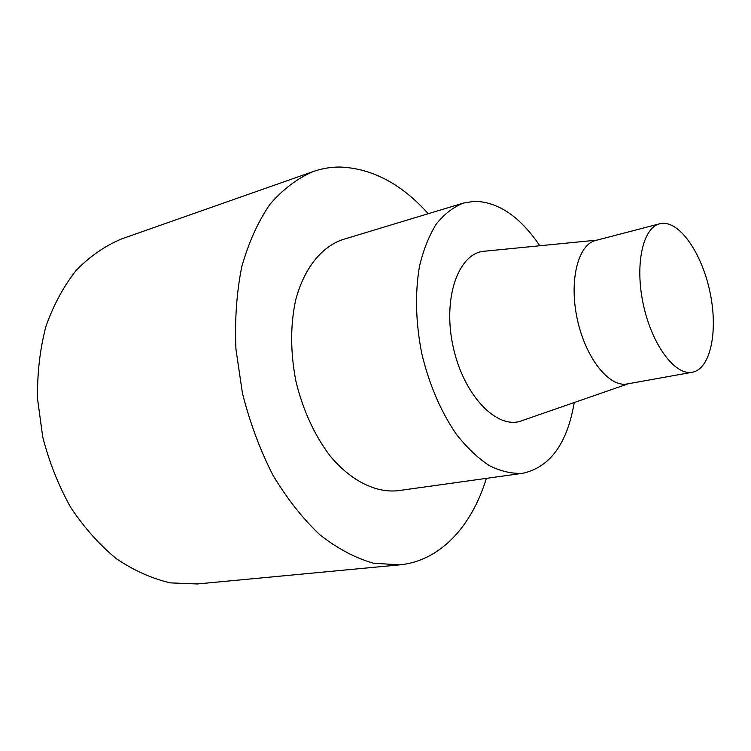 <?xml version="1.0" encoding="UTF-8"?>
<svg xmlns="http://www.w3.org/2000/svg" width="751" height="751" viewBox="0 0 751 751"><rect width="100%" height="100%" fill="white"/><g stroke="black" fill="none" stroke-linecap="round" stroke-linejoin="round"><path stroke-width="1.13" d="M662.551 223.329C680.997 222.155 702.739 255.34 710.296 293.669C718.116 331.961 710.408 369.004 692.3 372.252C675.271 375.857 652.168 345.282 643.466 305.169C634.557 265.094 642.725 227.647 659.697 223.789L662.551 223.329M659.697 223.789L595.703 240.451C577.913 244.554 568.789 281.015 577.397 319.673C585.771 358.377 609.343 387.666 627.216 383.939L692.3 372.252M628.54 383.695L521.701 420.757C497.425 430.239 463.733 395.871 453.191 346.953C442.264 298.109 458.457 252.787 484.47 251.219L597.007 240.113M574.233 402.536C567.249 443.606 550.107 467.188 522.799 473.28C512.022 473.9 500.879 471.356 489.361 465.629C477.852 458.082 466.822 447.587 456.279 434.153C440.828 411.576 429.337 384.803 421.818 353.834C415.678 322.564 414.89 293.444 419.452 266.474C423.404 249.858 429.018 235.711 436.303 224.033C444.367 214.007 453.416 207.023 463.461 203.07L474.519 201.277C498.335 201.869 520.096 216.692 539.8 245.755M522.799 473.28L398.086 490.694C375.735 493.135 350.642 480.818 329.708 455.416C314.237 434.726 302.991 410.074 295.96 381.47C290.355 352.557 290.243 325.465 295.622 300.193C303.986 268.36 321.606 246.666 342.925 239.513L463.461 203.07M486.357 478.368C471.844 526.122 440.274 561.053 399.56 564.874L373.482 563.212C355.439 558.115 337.565 548.634 319.842 534.768C302.587 518.462 286.891 498.486 272.744 474.848C259.893 449.502 249.792 422.297 242.442 393.224L235.955 349.309C234.669 320.104 236.603 292.599 241.756 266.774C248.628 242.545 258.006 221.742 269.909 204.366C282.939 189.28 297.368 178.344 313.195 171.538C321.991 168.477 330.984 166.975 340.165 167.041C372.177 168.355 401.532 183.92 428.248 213.716M399.56 564.874L197.344 583.959L170.496 582.889C152.134 578.683 134.147 570.666 116.546 558.838C99.536 544.897 84.272 527.775 70.735 507.469C58.559 485.681 49.228 462.212 42.741 437.082L37.55 398.941C37.146 373.463 39.934 349.299 45.905 326.441C53.574 304.859 63.713 286.112 76.33 270.2C90.054 256.232 105.131 245.802 121.578 238.931L313.195 171.538"/></g></svg>
